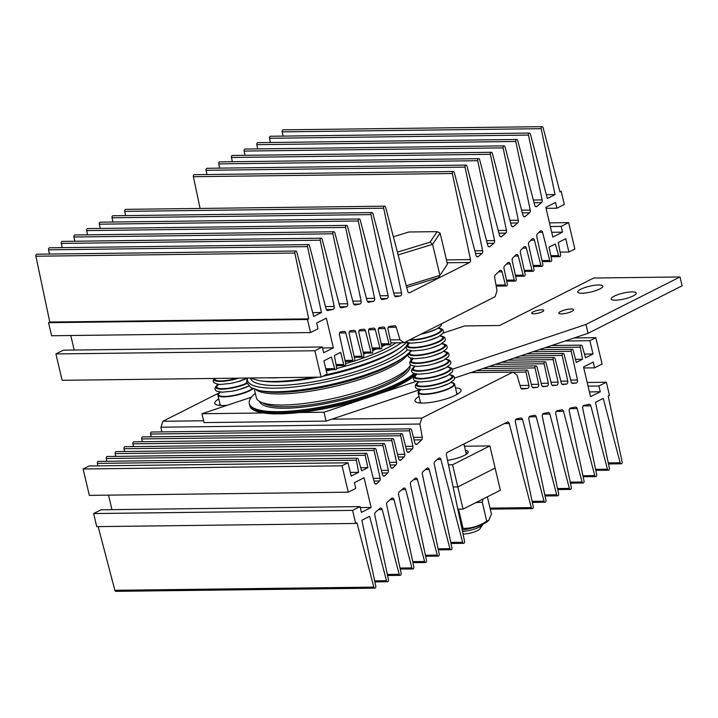 <?xml version="1.0" encoding="UTF-8"?>
<svg xmlns="http://www.w3.org/2000/svg" width="718" height="718" viewBox="0 0 718 718"><rect width="100%" height="100%" fill="white"/><g stroke="black" fill="none" stroke-linecap="round" stroke-linejoin="round"><path stroke-width="1.08" d="M495.079 296.731L404.019 342.71L399.989 339.776L396.228 327.211A2.342 1.58 89.3 0 0 394.756 325.801A2.342 1.58 89.3 0 0 394.649 325.81L389.389 326.394A2.342 1.58 89.3 0 0 388.016 329.427L390.915 342.746A1.526 1.032 -90.7 0 1 389.964 344.757A1.526 1.032 -90.7 0 1 388.976 343.725L385.099 328.575A2.342 1.58 89.3 0 0 383.591 327.04A2.342 1.58 89.3 0 0 383.484 327.049L379.669 327.471A2.342 1.58 89.3 0 0 378.305 330.504L381.868 346.902A1.526 1.032 -90.7 0 1 380.917 348.912A1.526 1.032 -90.7 0 1 379.93 347.88L375.272 329.661A2.342 1.58 89.3 0 0 373.764 328.126A2.342 1.58 89.3 0 0 373.656 328.135L369.958 328.548A2.342 1.58 89.3 0 0 368.585 331.581L372.821 351.057A1.526 1.032 -90.7 0 1 371.87 353.068A1.526 1.032 -90.7 0 1 370.883 352.035L365.444 330.756A2.342 1.58 89.3 0 0 363.936 329.221A2.342 1.58 89.3 0 0 363.829 329.23L360.248 329.625A2.342 1.58 89.3 0 0 358.874 332.658L363.784 355.204A1.526 1.032 -90.7 0 1 362.832 357.214A1.526 1.032 -90.7 0 1 361.836 356.182L355.616 331.842A2.342 1.58 89.3 0 0 354.109 330.307A2.342 1.58 89.3 0 0 354.01 330.316L350.537 330.702A2.342 1.58 89.3 0 0 349.163 333.735L354.737 359.359A1.526 1.032 -90.7 0 1 353.786 361.369A1.526 1.032 -90.7 0 1 352.798 360.337L345.762 332.928A2.342 1.58 89.3 0 0 344.254 331.402A2.342 1.58 89.3 0 0 344.155 331.411L340.817 331.779A2.342 1.58 89.3 0 0 339.443 334.812L345.69 363.514A1.526 1.032 -90.7 0 1 344.739 365.525A1.526 1.032 -90.7 0 1 343.751 364.493L340.655 352.367L334.364 355.536L336.643 367.661A1.526 1.032 -90.7 0 1 335.692 369.671A1.526 1.032 -90.7 0 1 334.705 368.639L331.384 357.043L323.917 360.813L327.058 374.114L321.09 377.129L314.852 350.752L322.319 346.982L323.683 352.744L333.385 347.844L326.358 318.137L316.656 323.037L318.02 328.799L310.553 332.569L307.466 319.492L308.722 318.873L294.847 253.032A1.526 1.032 -90.7 0 1 295.798 251.022A1.526 1.032 -90.7 0 1 296.785 252.054L313.685 316.423L321.422 312.518L307.537 246.624A1.526 1.032 -90.7 0 1 308.489 244.614A1.526 1.032 -90.7 0 1 309.476 245.646L326.107 308.991A2.342 1.58 89.3 0 0 327.605 310.499A2.342 1.58 89.3 0 0 327.812 310.481L332.91 309.458A2.342 1.58 89.3 0 0 334.184 306.46L320.219 240.216A1.526 1.032 -90.7 0 1 321.17 238.205A1.526 1.032 -90.7 0 1 322.167 239.238L339.758 306.245A2.342 1.58 89.3 0 0 341.256 307.762A2.342 1.58 89.3 0 0 341.463 307.744L346.372 306.757A2.342 1.58 89.3 0 0 347.656 303.759L332.91 233.808A1.526 1.032 -90.7 0 1 333.861 231.797A1.526 1.032 -90.7 0 1 334.848 232.829L353.409 303.508A2.342 1.58 89.3 0 0 354.907 305.024A2.342 1.58 89.3 0 0 355.114 304.997L359.844 304.046A2.342 1.58 89.3 0 0 361.127 301.048L345.6 227.409A1.526 1.032 -90.7 0 1 346.552 225.389A1.526 1.032 -90.7 0 1 347.539 226.421L367.06 300.77A2.342 1.58 89.3 0 0 368.558 302.278A2.342 1.58 89.3 0 0 368.765 302.26L373.315 301.345A2.342 1.58 89.3 0 0 374.599 298.347L358.291 221A1.526 1.032 -90.7 0 1 359.242 218.99A1.526 1.032 -90.7 0 1 360.23 220.022L380.711 298.024A2.342 1.58 89.3 0 0 382.218 299.541A2.342 1.58 89.3 0 0 382.416 299.523L386.787 298.643A2.342 1.58 89.3 0 0 388.07 295.645L370.982 214.592A1.526 1.032 -90.7 0 1 371.933 212.582A1.526 1.032 -90.7 0 1 372.92 213.614L394.361 295.286A2.342 1.58 89.3 0 0 395.869 296.803A2.342 1.58 89.3 0 0 396.067 296.776L400.249 295.933A2.342 1.58 89.3 0 0 401.533 292.935L383.663 208.184A1.526 1.032 -90.7 0 1 384.615 206.174A1.526 1.032 -90.7 0 1 385.611 207.206L407.689 291.311A2.342 1.58 89.3 0 0 409.188 292.818A2.342 1.58 89.3 0 0 409.691 292.693L469.5 262.501A2.342 1.58 89.3 0 0 470.487 259.602L452.34 173.514A1.526 1.032 -90.7 0 1 453.291 171.503A1.526 1.032 -90.7 0 1 454.279 172.535L476.016 255.339A2.342 1.58 89.3 0 0 477.515 256.847A2.342 1.58 89.3 0 0 478.287 256.541L481.94 253.418A2.342 1.58 89.3 0 0 482.649 250.708L465.022 167.114A1.526 1.032 -90.7 0 1 465.973 165.095A1.526 1.032 -90.7 0 1 466.969 166.127L487.755 245.314A2.342 1.58 89.3 0 0 489.254 246.821A2.342 1.58 89.3 0 0 490.026 246.516L493.84 243.258A2.342 1.58 89.3 0 0 494.549 240.557L477.712 160.706A1.526 1.032 -90.7 0 1 478.664 158.696A1.526 1.032 -90.7 0 1 479.651 159.728L499.495 235.289A2.342 1.58 89.3 0 0 500.993 236.805A2.342 1.58 89.3 0 0 501.765 236.491L505.741 233.099A2.342 1.58 89.3 0 0 506.45 230.397L490.403 154.298A1.526 1.032 -90.7 0 1 491.354 152.288A1.526 1.032 -90.7 0 1 492.342 153.32L511.234 225.264A2.342 1.58 89.3 0 0 512.733 226.78A2.342 1.58 89.3 0 0 513.505 226.466L517.633 222.948A2.342 1.58 89.3 0 0 518.342 220.238L503.094 147.89A1.526 1.032 -90.7 0 1 504.045 145.88A1.526 1.032 -90.7 0 1 505.032 146.912L522.973 215.238A2.342 1.58 89.3 0 0 524.472 216.755A2.342 1.58 89.3 0 0 525.244 216.441L529.534 212.788A2.342 1.58 89.3 0 0 530.243 210.078L515.784 141.482A1.526 1.032 -90.7 0 1 516.736 139.471A1.526 1.032 -90.7 0 1 517.723 140.504L534.713 205.222A2.342 1.58 89.3 0 0 536.211 206.73A2.342 1.58 89.3 0 0 536.983 206.425L541.435 202.629A2.342 1.58 89.3 0 0 542.144 199.918L528.466 135.083A1.526 1.032 -90.7 0 1 529.417 133.063A1.526 1.032 -90.7 0 1 530.414 134.095L547.313 198.473L555.05 194.56L541.157 128.675A1.526 1.032 -90.7 0 1 542.108 126.664A1.526 1.032 -90.7 0 1 543.095 127.696L559.986 192.011L561.243 191.365L564.33 204.442L556.872 208.211L555.508 202.449L545.806 207.349L552.824 237.057L562.526 232.156L561.171 226.394L568.629 222.625L574.867 249.002L568.898 252.018L565.748 238.717L558.29 242.487L560.57 254.612A1.526 1.032 -90.7 0 1 559.618 256.622A1.526 1.032 -90.7 0 1 558.631 255.59L555.301 243.994L549.019 247.171L551.702 259.503A1.526 1.032 -90.7 0 1 550.751 261.514A1.526 1.032 -90.7 0 1 549.755 260.481L542.557 232.264A2.342 1.58 89.3 0 0 541.049 230.729A2.342 1.58 89.3 0 0 540.196 231.115L537.414 233.835A2.342 1.58 89.3 0 0 536.786 236.491L542.826 264.395A1.526 1.032 -90.7 0 1 541.875 266.405A1.526 1.032 -90.7 0 1 540.887 265.373L534.452 240.189A2.342 1.58 89.3 0 0 532.944 238.654A2.342 1.58 89.3 0 0 532.092 239.04L529.202 241.867A2.342 1.58 89.3 0 0 528.574 244.524L533.959 269.286A1.526 1.032 -90.7 0 1 533.007 271.296A1.526 1.032 -90.7 0 1 532.02 270.264L526.357 248.096A2.342 1.58 89.3 0 0 524.849 246.57A2.342 1.58 89.3 0 0 523.996 246.947L521.008 249.873A2.342 1.58 89.3 0 0 520.379 252.53L525.091 274.177A1.526 1.032 -90.7 0 1 524.14 276.188A1.526 1.032 -90.7 0 1 523.153 275.156L518.261 256.012A2.342 1.58 89.3 0 0 516.754 254.486A2.342 1.58 89.3 0 0 515.901 254.863L512.814 257.879A2.342 1.58 89.3 0 0 512.185 260.535L516.224 279.069A1.526 1.032 -90.7 0 1 515.273 281.079A1.526 1.032 -90.7 0 1 514.276 280.047L510.166 263.928A2.342 1.58 89.3 0 0 508.649 262.393A2.342 1.58 89.3 0 0 507.805 262.779L504.619 265.884A2.342 1.58 89.3 0 0 504 268.541L507.348 283.96A1.526 1.032 -90.7 0 1 506.396 285.97A1.526 1.032 -90.7 0 1 505.409 284.938L502.061 271.844A2.342 1.58 89.3 0 0 500.554 270.309A2.342 1.58 89.3 0 0 499.701 270.695L495.312 274.985A2.342 1.58 89.3 0 0 494.666 277.516L497.018 290.79L495.079 296.731M390.933 342.863L404.019 342.71M390.296 339.901L399.989 339.776M381.195 343.823L388.976 343.725M372.157 347.979L379.93 347.88M363.111 352.125L370.883 352.035M354.064 356.281L361.836 356.182M345.026 360.436L352.798 360.337M336.069 364.582L343.751 364.493M325.792 368.756L334.705 368.639M314.852 350.752L55.905 353.938L62.143 380.316L321.09 377.129M55.905 353.938L63.372 350.169L322.319 346.982M322.553 347.979L333.385 347.844M74.205 350.034L70.768 335.521M307.466 319.492L48.519 322.678L51.615 335.755L310.553 332.569M48.519 322.678L49.784 322.059L308.722 318.873M49.784 322.059L35.9 256.218L294.847 253.032M35.9 256.218A1.526 1.032 -90.7 0 1 36.851 254.208L295.798 251.022M312.689 312.626L321.422 312.518M49.479 254.046L48.591 249.81L307.537 246.624M48.591 249.81A1.526 1.032 -90.7 0 1 49.542 247.8L308.489 244.614M62.17 247.647L61.281 243.402L320.219 240.216M61.281 243.402A1.526 1.032 -90.7 0 1 62.233 241.392L321.17 238.205M74.86 241.239L73.963 237.003L332.91 233.808M73.963 237.003A1.526 1.032 -90.7 0 1 74.914 234.983L333.861 231.797M87.551 234.831L86.654 230.595L345.6 227.409M86.654 230.595A1.526 1.032 -90.7 0 1 87.605 228.584L346.552 225.389M100.242 228.423L99.344 224.187L358.291 221M99.344 224.187A1.526 1.032 -90.7 0 1 100.296 222.176L359.242 218.99M112.923 222.015L112.035 217.778L370.982 214.592M112.035 217.778A1.526 1.032 -90.7 0 1 112.986 215.768L371.933 212.582M125.614 215.615L124.726 211.37L383.663 208.184M124.726 211.37A1.526 1.032 -90.7 0 1 125.677 209.36L384.615 206.174M200.08 208.444L193.393 176.7L452.34 173.514M193.393 176.7A1.526 1.032 -90.7 0 1 194.345 174.689L453.291 171.503M206.972 174.537L206.084 170.301L465.022 167.114M206.084 170.301A1.526 1.032 -90.7 0 1 207.035 168.29L465.973 165.095M219.663 168.129L218.766 163.892L477.712 160.706M218.766 163.892A1.526 1.032 -90.7 0 1 219.717 161.882L478.664 158.696M232.354 161.721L231.456 157.484L490.403 154.298M231.456 157.484A1.526 1.032 -90.7 0 1 232.408 155.474L491.354 152.288M245.044 155.321L244.147 151.076L503.094 147.89M244.147 151.076A1.526 1.032 -90.7 0 1 245.098 149.066L504.045 145.88M257.726 148.913L256.838 144.668L515.784 141.482M256.838 144.668A1.526 1.032 -90.7 0 1 257.789 142.658L516.736 139.471M270.417 142.505L269.528 138.269L528.466 135.083M269.528 138.269A1.526 1.032 -90.7 0 1 270.48 136.258L529.417 133.063M546.317 194.668L555.05 194.56M283.107 136.097L282.21 131.861L541.157 128.675M282.21 131.861A1.526 1.032 -90.7 0 1 283.161 129.85L542.108 126.664M559.825 191.383L561.243 191.365M546.039 208.346L556.872 208.211M551.702 232.291L562.526 232.156M550.338 226.529L561.171 226.394M549.467 222.858L568.629 222.625M560.103 252.126L568.898 252.018M550.868 255.689L558.631 255.59M542 260.58L549.755 260.481M533.133 265.472L540.887 265.373M524.257 270.363L532.02 270.264M515.389 275.254L523.153 275.156M506.522 280.146L514.276 280.047M496.003 285.055L505.409 284.938M414.008 373.575A87.811 20.328 166.7 0 1 399.486 382.586A87.811 20.328 166.7 0 1 307.089 409.296A87.811 20.328 166.7 0 1 249.299 403.588L249.559 404.692A87.811 20.328 166.7 0 0 307.349 410.4A87.811 20.328 166.7 0 0 399.746 383.699A87.811 20.328 166.7 0 0 415.192 373.907A87.811 20.328 166.7 0 1 399.746 383.699A87.811 20.328 166.7 0 1 307.349 410.4A87.811 20.328 166.7 0 1 249.559 404.692L249.819 405.805A87.811 20.328 166.7 0 0 307.609 411.513A87.811 20.328 166.7 0 0 400.016 384.803A87.811 20.328 166.7 0 0 416.386 374.168M249.299 403.588A87.811 20.328 166.7 0 1 255.303 393.356M410.624 364.932A79.617 18.435 166.7 0 1 392.504 378.673A79.617 18.435 166.7 0 1 308.722 402.888A79.617 18.435 166.7 0 1 256.326 397.709L254.325 389.219M533.779 313.802A6.202 1.436 -13.3 0 0 540.394 312.536A6.202 1.436 -13.3 0 0 543.768 310.373A6.202 1.436 -13.3 0 0 541.686 309.808A6.202 1.436 -13.3 0 0 535.072 311.074A6.202 1.436 -13.3 0 0 531.697 313.227A6.202 1.436 -13.3 0 0 533.779 313.802M561.368 313.901A7.611 1.759 -13.3 0 0 569.482 312.348A7.611 1.759 -13.3 0 0 573.619 309.7A7.611 1.759 -13.3 0 0 571.07 309A7.611 1.759 -13.3 0 0 562.948 310.562A7.611 1.759 -13.3 0 0 558.81 313.201A7.611 1.759 -13.3 0 0 561.368 313.901M615.488 300.187A12.879 2.98 -13.3 0 0 629.228 297.548A12.879 2.98 -13.3 0 0 636.229 293.079A12.879 2.98 -13.3 0 0 631.903 291.894A12.879 2.98 -13.3 0 0 618.162 294.524A12.879 2.98 -13.3 0 0 611.162 299.002A12.879 2.98 -13.3 0 0 615.488 300.187M582.074 293.24A12.879 2.98 -13.3 0 0 595.814 290.611A12.879 2.98 -13.3 0 0 602.824 286.132A12.879 2.98 -13.3 0 0 598.498 284.956A12.879 2.98 -13.3 0 0 584.757 287.586A12.879 2.98 -13.3 0 0 577.757 292.055A12.879 2.98 -13.3 0 0 582.074 293.24M452.439 369.196L585.96 324.446L680 276.96L593.687 278.028L499.638 325.505L464.591 325.936L443.105 333.116M251.444 397.189L201.946 413.73L263.515 412.976M299.487 412.536L324.015 412.231L363.532 398.993M378.224 394.065L416.018 381.402M454.548 378.054L588.051 333.314L682.1 285.827L680 276.96M201.946 413.73L204.047 422.597L326.116 421.098L420.03 389.623M324.015 412.231L326.116 421.098M585.96 324.446L588.051 333.314M227.292 405.257A23.649 5.475 166.7 0 1 215.714 404.476A23.649 5.475 166.7 0 1 218.775 398.975M220.022 404.261A19.907 4.604 -13.3 0 0 219.277 405.401M455.481 387.891A23.649 5.475 166.7 0 1 460.678 391.436A23.649 5.475 166.7 0 1 455.454 395.241A23.649 5.475 166.7 0 1 433.241 402.017A23.649 5.475 166.7 0 1 415.964 402.008A23.649 5.475 166.7 0 1 419.025 396.515M420.272 401.793A19.907 4.604 -13.3 0 0 419.527 402.933M219.466 392.701L162.896 421.269L160.958 427.21L161.783 431.904M421.834 418.082L419.904 424.024L422.256 437.298A2.342 1.58 -90.7 0 1 421.61 439.829L417.212 444.119A2.342 1.58 -90.7 0 1 416.359 444.505A2.342 1.58 -90.7 0 1 414.851 442.97L411.513 429.876A1.526 1.032 89.3 0 0 410.516 428.843A1.526 1.032 89.3 0 0 409.565 430.854L412.922 446.273A2.342 1.58 -90.7 0 1 412.294 448.929L409.116 452.035A2.342 1.58 -90.7 0 1 408.264 452.412A2.342 1.58 -90.7 0 1 406.756 450.886L402.636 434.767A1.526 1.032 89.3 0 0 401.649 433.735A1.526 1.032 89.3 0 0 400.698 435.745L404.728 454.279A2.342 1.58 -90.7 0 1 404.108 456.935L401.021 459.951A2.342 1.58 -90.7 0 1 400.168 460.328A2.342 1.58 -90.7 0 1 398.661 458.802L393.769 439.658A1.526 1.032 89.3 0 0 392.782 438.626A1.526 1.032 89.3 0 0 391.831 440.637L396.542 462.284A2.342 1.58 -90.7 0 1 395.914 464.941L392.925 467.858A2.342 1.58 -90.7 0 1 392.073 468.244A2.342 1.58 -90.7 0 1 390.565 466.709L384.902 444.55A1.526 1.032 89.3 0 0 383.915 443.518A1.526 1.032 89.3 0 0 382.963 445.528L388.348 470.29A2.342 1.58 -90.7 0 1 387.72 472.947L384.83 475.774A2.342 1.58 -90.7 0 1 383.977 476.16A2.342 1.58 -90.7 0 1 382.47 474.625L376.035 449.441A1.526 1.032 89.3 0 0 375.038 448.409A1.526 1.032 89.3 0 0 374.087 450.419L380.136 478.323A2.342 1.58 -90.7 0 1 379.508 480.979L376.726 483.699A2.342 1.58 -90.7 0 1 375.873 484.085A2.342 1.58 -90.7 0 1 374.365 482.55L367.158 454.332A1.526 1.032 89.3 0 0 366.171 453.3A1.526 1.032 89.3 0 0 365.22 455.311L367.903 467.642L361.621 470.82L358.291 459.224A1.526 1.032 89.3 0 0 357.304 458.192A1.526 1.032 89.3 0 0 356.352 460.202L358.632 472.327L351.165 476.097L348.024 462.796L342.055 465.811L348.293 492.189L355.751 488.42L354.387 482.658L364.089 477.757L371.116 507.464L361.414 512.365L360.05 506.603L352.583 510.372L355.679 523.449L356.936 522.803L373.818 587.118A1.526 1.032 89.3 0 0 374.814 588.15A1.526 1.032 89.3 0 0 375.765 586.139L361.872 520.254L369.608 516.341L386.508 580.709A1.526 1.032 89.3 0 0 387.496 581.742A1.526 1.032 89.3 0 0 388.447 579.731L374.778 514.896A2.342 1.58 -90.7 0 1 375.487 512.185L379.93 508.389A2.342 1.58 -90.7 0 1 380.702 508.084A2.342 1.58 -90.7 0 1 382.209 509.592L399.199 574.31A1.526 1.032 89.3 0 0 400.186 575.342A1.526 1.032 89.3 0 0 401.138 573.332L386.679 504.736A2.342 1.58 -90.7 0 1 387.388 502.026L391.669 498.364A2.342 1.58 -90.7 0 1 392.441 498.059A2.342 1.58 -90.7 0 1 393.949 499.566L411.89 567.902A1.526 1.032 89.3 0 0 412.877 568.934A1.526 1.032 89.3 0 0 413.828 566.924L398.58 494.576A2.342 1.58 -90.7 0 1 399.289 491.866L403.408 488.348A2.342 1.58 -90.7 0 1 404.18 488.034A2.342 1.58 -90.7 0 1 405.688 489.55L424.58 561.494A1.526 1.032 89.3 0 0 425.568 562.526A1.526 1.032 89.3 0 0 426.519 560.516L410.472 484.417A2.342 1.58 -90.7 0 1 411.181 481.706L415.148 478.323A2.342 1.58 -90.7 0 1 415.919 478.009A2.342 1.58 -90.7 0 1 417.427 479.525L437.262 555.086A1.526 1.032 89.3 0 0 438.258 556.118A1.526 1.032 89.3 0 0 439.21 554.108L422.372 474.257A2.342 1.58 -90.7 0 1 423.081 471.546L426.887 468.298A2.342 1.58 -90.7 0 1 427.659 467.992A2.342 1.58 -90.7 0 1 429.167 469.5L449.953 548.687A1.526 1.032 89.3 0 0 450.94 549.71A1.526 1.032 89.3 0 0 451.891 547.699L434.264 464.097A2.342 1.58 -90.7 0 1 434.973 461.396L438.626 458.272A2.342 1.58 -90.7 0 1 439.398 457.967A2.342 1.58 -90.7 0 1 440.906 459.475L462.643 542.278A1.526 1.032 89.3 0 0 463.631 543.311A1.526 1.032 89.3 0 0 464.582 541.3L446.434 455.212A2.342 1.58 -90.7 0 1 447.422 452.313L507.231 422.112A2.342 1.58 -90.7 0 1 507.725 421.996A2.342 1.58 -90.7 0 1 509.233 423.503L531.311 507.608A1.526 1.032 89.3 0 0 532.298 508.64A1.526 1.032 89.3 0 0 533.25 506.63L515.38 421.87A2.342 1.58 -90.7 0 1 516.664 418.872L520.855 418.038A2.342 1.58 -90.7 0 1 521.053 418.011A2.342 1.58 -90.7 0 1 522.56 419.527L544.002 501.2A1.526 1.032 89.3 0 0 544.989 502.232A1.526 1.032 89.3 0 0 545.94 500.222L528.852 419.168A2.342 1.58 -90.7 0 1 530.135 416.171L534.506 415.291A2.342 1.58 -90.7 0 1 534.704 415.273A2.342 1.58 -90.7 0 1 536.211 416.781L556.692 494.792A1.526 1.032 89.3 0 0 557.68 495.824A1.526 1.032 89.3 0 0 558.631 493.813L542.323 416.467A2.342 1.58 -90.7 0 1 543.607 413.469L548.157 412.554A2.342 1.58 -90.7 0 1 548.355 412.536A2.342 1.58 -90.7 0 1 549.862 414.044L569.383 488.384A1.526 1.032 89.3 0 0 570.37 489.416A1.526 1.032 89.3 0 0 571.322 487.405L555.795 413.765A2.342 1.58 -90.7 0 1 557.078 410.768L561.808 409.816A2.342 1.58 -90.7 0 1 562.006 409.79A2.342 1.58 -90.7 0 1 563.513 411.306L582.065 481.984A1.526 1.032 89.3 0 0 583.061 483.017A1.526 1.032 89.3 0 0 584.012 480.997L569.266 411.055A2.342 1.58 -90.7 0 1 570.541 408.057L575.459 407.07A2.342 1.58 -90.7 0 1 575.656 407.052A2.342 1.58 -90.7 0 1 577.164 408.56L594.755 475.576A1.526 1.032 89.3 0 0 595.743 476.608A1.526 1.032 89.3 0 0 596.694 474.598L582.729 408.354A2.342 1.58 -90.7 0 1 584.012 405.356L589.11 404.333A2.342 1.58 -90.7 0 1 589.307 404.315A2.342 1.58 -90.7 0 1 590.815 405.823L607.446 469.168A1.526 1.032 89.3 0 0 608.433 470.2A1.526 1.032 89.3 0 0 609.385 468.19L595.491 402.295L603.237 398.391L620.137 462.76A1.526 1.032 89.3 0 0 621.124 463.792A1.526 1.032 89.3 0 0 622.075 461.782L608.191 395.941L609.456 395.322L606.36 382.245L598.902 386.006L600.266 391.777L590.555 396.677L583.537 366.97L593.239 362.069L594.603 367.831L602.07 364.062L595.832 337.684L589.855 340.7L593.005 354.001L585.538 357.77L582.208 346.166A1.526 1.032 89.3 0 0 581.221 345.134A1.526 1.032 89.3 0 0 580.27 347.153L582.549 359.269L576.267 362.446L573.17 350.321A1.526 1.032 89.3 0 0 572.183 349.289A1.526 1.032 89.3 0 0 571.232 351.299L577.478 380.001A2.342 1.58 -90.7 0 1 576.105 383.035L572.767 383.403A2.342 1.58 -90.7 0 1 572.659 383.412A2.342 1.58 -90.7 0 1 571.151 381.877L564.124 354.477A1.526 1.032 89.3 0 0 563.136 353.444A1.526 1.032 89.3 0 0 562.185 355.455L567.759 381.079A2.342 1.58 -90.7 0 1 566.385 384.112L562.912 384.498A2.342 1.58 -90.7 0 1 562.813 384.507A2.342 1.58 -90.7 0 1 561.305 382.972L555.077 358.623A1.526 1.032 89.3 0 0 554.09 357.591A1.526 1.032 89.3 0 0 553.138 359.61L558.048 382.156A2.342 1.58 -90.7 0 1 556.674 385.189L553.084 385.584A2.342 1.58 -90.7 0 1 552.986 385.593A2.342 1.58 -90.7 0 1 551.478 384.058L546.039 362.778A1.526 1.032 89.3 0 0 545.043 361.746A1.526 1.032 89.3 0 0 544.091 363.757L548.328 383.232A2.342 1.58 -90.7 0 1 546.963 386.266L543.257 386.679A2.342 1.58 -90.7 0 1 543.158 386.679A2.342 1.58 -90.7 0 1 541.65 385.153L536.992 366.934A1.526 1.032 89.3 0 0 536.005 365.902A1.526 1.032 89.3 0 0 535.054 367.912L538.617 384.309A2.342 1.58 -90.7 0 1 537.244 387.343L533.429 387.765A2.342 1.58 -90.7 0 1 533.33 387.774A2.342 1.58 -90.7 0 1 531.823 386.239L527.945 371.089A1.526 1.032 89.3 0 0 526.958 370.057A1.526 1.032 89.3 0 0 526.007 372.068L528.906 385.386A2.342 1.58 -90.7 0 1 527.533 388.42L522.264 389.003A2.342 1.58 -90.7 0 1 522.165 389.012A2.342 1.58 -90.7 0 1 520.685 387.594L516.933 375.029L512.903 372.103L421.834 418.082L331.815 419.186M203.616 420.766L162.896 421.269M512.903 372.103L470.748 372.624M419.904 424.024L160.958 427.21M410.516 428.843L151.579 432.03A1.526 1.032 89.3 0 0 150.618 434.04L151.229 436.813M409.565 430.854L150.618 434.04M401.649 433.735L142.702 436.921A1.526 1.032 89.3 0 0 141.751 438.931L142.352 441.705M400.698 435.745L141.751 438.931M392.782 438.626L133.835 441.812A1.526 1.032 89.3 0 0 132.884 443.823L133.485 446.596M391.831 440.637L132.884 443.823M383.915 443.518L124.968 446.704A1.526 1.032 89.3 0 0 124.017 448.714L124.618 451.487M382.963 445.528L124.017 448.714M375.038 448.409L116.101 451.595A1.526 1.032 89.3 0 0 115.14 453.605L115.742 456.379M374.087 450.419L115.14 453.605M366.171 453.3L107.224 456.486A1.526 1.032 89.3 0 0 106.273 458.497L106.883 461.27M365.22 455.311L106.273 458.497M367.903 467.642L360.732 467.732M357.304 458.192L98.357 461.378A1.526 1.032 89.3 0 0 97.406 463.388L97.872 465.874M356.352 460.202L97.406 463.388M358.632 472.327L350.303 472.426M348.024 462.796L89.077 465.982L83.108 468.998L89.346 495.375L348.293 492.189M342.055 465.811L83.108 468.998M108.508 495.142L111.936 509.654M371.116 507.464L360.283 507.599M360.05 506.603L101.103 509.789L93.645 513.558L96.733 526.635L355.679 523.449M352.583 510.372L93.645 513.558M98.151 526.617L114.871 590.304A1.526 1.032 89.3 0 0 115.867 591.336L374.814 588.15M373.818 587.118L114.871 590.304M386.508 580.709L374.643 580.862M399.199 574.31L387.334 574.454M411.89 567.902L400.025 568.046M424.58 561.494L412.715 561.638M437.262 555.086L425.406 555.238M449.953 548.687L438.097 548.83M462.643 542.278L450.778 542.422M531.311 507.608L490.026 508.111M544.002 501.2L532.137 501.344M556.692 494.792L544.827 494.935M569.383 488.384L557.518 488.536M582.065 481.984L570.209 482.128M594.755 475.576L582.89 475.72M607.446 469.168L595.581 469.312M620.137 462.76L608.272 462.904M606.36 382.245L587.207 382.479M598.902 386.006L588.069 386.14M600.266 391.777L589.433 391.911M594.603 367.831L583.77 367.966M595.832 337.684L574.22 337.945M589.855 340.7L565.111 341.005M593.005 354.001L584.488 354.1M580.27 347.153L545.492 347.575M582.549 359.269L575.477 359.359M571.232 351.299L532.971 351.775M562.185 355.455L520.451 355.966M553.138 359.61L507.931 360.167M544.091 363.757L495.42 364.358M535.054 367.912L482.9 368.558M526.007 372.068L513.065 372.22M457.913 393.859A19.907 4.604 -13.3 0 0 456.729 393.177M465.452 450.437A16.388 3.796 166.7 0 1 467.939 452.789A16.388 3.796 166.7 0 1 447.52 460.346M467.158 453.641A14.988 3.473 -13.3 0 0 467.131 453.462A14.988 3.473 -13.3 0 0 465.946 452.502M448.463 464.815L452.564 464.761L489.882 445.923L464.465 446.237M452.564 464.761L457.806 486.93L453.13 486.992L457.806 486.93L495.124 468.091L500.365 490.259L463.047 509.098L457.806 509.17M489.882 445.923L495.124 468.091L457.806 486.93L463.047 509.098M219.852 392.423A18.731 4.335 -13.3 0 0 217.868 395.142L220.067 404.449A18.731 4.335 -13.3 0 0 221.225 405.517M217.868 395.142A18.731 4.335 -13.3 0 0 230.191 396.363A18.731 4.335 -13.3 0 0 249.909 390.664A18.731 4.335 -13.3 0 0 253.032 388.716M420.102 389.964A18.731 4.335 -13.3 0 0 418.118 392.683L420.317 401.981A18.731 4.335 -13.3 0 0 421.475 403.058M418.118 392.683A18.731 4.335 -13.3 0 0 430.441 393.895A18.731 4.335 -13.3 0 0 450.159 388.196A18.731 4.335 -13.3 0 0 454.575 384.058A18.731 4.335 -13.3 0 0 451.586 382.523M456.226 394.846A18.731 4.335 -13.3 0 0 456.774 393.365L454.575 384.058M406.226 285.737L439.937 275.371L432.595 244.335L398.14 254.935M447.449 264.134L438.465 277.615L447.449 264.134L440.116 233.099L432.595 244.335L430.082 242.137L437.1 231.645L408.883 231.995L393.365 236.769M438.465 277.615L406.666 287.397M397.422 252.189L430.082 242.137M440.116 233.099L437.1 231.645M462.527 531.535A14.046 3.249 -13.3 0 0 482.613 524.75L479.857 528.942A10.303 2.387 166.7 0 1 473.063 532.334A10.303 2.387 166.7 0 1 463.047 534.004M482.613 524.75A14.046 3.249 -13.3 0 0 482.837 524.203M461.961 528.852L463.074 528.412L458.587 509.448L459.053 509.152M475.881 502.618L482.236 502.169L483.106 498.974M463.074 528.412C471.52 528.466 479.409 526.034 486.723 521.133L488.734 520.406L487.576 521.394A21.136 4.891 166.7 0 1 483.95 523.664A21.136 4.891 166.7 0 1 462.204 530.019M488.734 520.406L491.435 514.088L487.351 496.829M486.723 521.133L482.236 502.169M388.25 327.309L396.228 327.211M378.422 328.656L385.099 328.575M368.702 329.741L375.272 329.661M358.982 330.827L365.444 330.756M349.271 331.922L355.616 331.842M339.542 333.008L345.762 332.928M326.313 309.539L332.91 309.458M325.469 306.568L334.184 306.46M339.982 306.828L346.372 306.757M339.129 303.858L347.656 303.759M353.651 304.127L359.844 304.046M352.789 301.156L361.127 301.048M367.32 301.416L373.315 301.345M366.449 298.446L374.599 298.347M380.989 298.715L386.787 298.643M380.109 295.744L388.07 295.645M394.658 296.004L400.249 295.933M393.769 293.034L401.533 292.935M408.695 292.711L409.691 292.693M447.134 262.77L469.5 262.501M446.452 259.898L470.487 259.602M476.743 256.559L478.287 256.541M475.531 253.499L481.94 253.418M474.831 250.806L482.649 250.708M488.482 246.534L490.026 246.516M487.235 243.339L493.84 243.258M486.535 240.656L494.549 240.557M500.222 236.509L501.765 236.491M498.947 233.188L505.741 233.099M498.238 230.496L506.45 230.397M511.961 226.484L513.505 226.466M510.651 223.029L517.633 222.948M509.942 220.336L518.342 220.238M523.7 216.459L525.244 216.441M522.354 212.878L529.534 212.788M521.645 210.186L530.243 210.078M535.44 206.443L536.983 206.425M534.057 202.718L541.435 202.629M533.348 200.026L542.144 199.918M538.976 232.309L542.557 232.264M530.871 240.225L534.452 240.189M522.776 248.141L526.357 248.096M514.68 256.057L518.261 256.012M506.585 263.973L510.166 263.928M498.48 271.889L502.061 271.844M407.905 368.487A76.099 17.618 166.7 0 1 390.592 381.59A76.099 17.618 166.7 0 1 317.571 403.651A76.099 17.618 166.7 0 1 262.671 402.816M410.023 365.956A77.275 17.887 166.7 0 1 391.723 382.685A77.275 17.887 166.7 0 1 311.109 406.083A77.275 17.887 166.7 0 1 259.647 401.497M396.085 342.8A80.82 18.713 166.7 0 1 386.257 348.481A80.82 18.713 166.7 0 1 354.468 360.974M353.175 361.378A80.82 18.713 166.7 0 1 345.708 363.595M338.313 365.606A80.82 18.713 166.7 0 1 336.356 366.108M406.415 345.941A80.82 18.713 166.7 0 1 388.689 358.767A80.82 18.713 166.7 0 1 304.27 383.259A80.82 18.713 166.7 0 1 250.537 378.395M407.788 342.854A80.82 18.713 166.7 0 1 406.792 345.349M385.512 344.811A80.82 18.713 166.7 0 1 385.404 344.864A80.82 18.713 166.7 0 1 381.805 346.614M376.564 348.966A80.82 18.713 166.7 0 1 372.723 350.564M366.045 353.139A80.82 18.713 166.7 0 1 363.532 354.046M384.462 344.828A84.257 19.503 166.7 0 1 381.698 346.103M374.984 348.984A84.257 19.503 166.7 0 1 372.579 349.944M363.945 353.166A84.257 19.503 166.7 0 1 363.38 353.364M401.281 342.737A84.257 19.503 166.7 0 1 389.156 349.98A84.257 19.503 166.7 0 1 336.688 368.469M331.536 369.725A84.257 19.503 166.7 0 1 326.304 370.919M280.182 377.632A84.257 19.503 166.7 0 1 267.06 377.794M322.831 376.25A80.82 18.713 166.7 0 0 387.837 355.159A80.82 18.713 166.7 0 0 398.337 349.02L400.958 347.189A84.257 19.503 166.7 0 1 390.009 353.588A84.257 19.503 166.7 0 1 325.532 374.886M313.766 377.219A84.257 19.503 166.7 0 1 259.351 380.666L249.684 378.009M318.245 377.165A80.82 18.713 166.7 0 1 262.51 381.132L259.351 380.666M407.528 349.837A84.257 19.503 166.7 0 1 391.588 360.274A84.257 19.503 166.7 0 1 298.365 386.499A84.257 19.503 166.7 0 1 247.513 378.036M258.992 390.475L262.357 391.157A80.865 18.722 166.7 0 0 390.341 365.615A80.865 18.722 166.7 0 0 402.969 357.914L405.67 355.805A84.347 19.53 166.7 0 1 392.495 363.838A84.347 19.53 166.7 0 1 258.992 390.475L250.69 387.514L246.723 382.514L247.127 378.045M408.021 353.812A79.617 18.435 166.7 0 1 389.883 367.589A79.617 18.435 166.7 0 1 313.362 390.691A79.617 18.435 166.7 0 1 255.994 389.748M422.256 437.298L413.433 437.406M421.61 439.829L414.08 439.919M417.212 444.119L415.498 444.137M412.922 446.273L405.598 446.363M412.294 448.929L406.28 449.001M409.116 452.035L407.402 452.053M404.728 454.279L397.53 454.368M404.108 456.935L398.203 457.007M401.021 459.951L399.307 459.969M396.542 462.284L389.452 462.374M395.914 464.941L390.125 465.013M392.925 467.858L391.211 467.885M388.348 470.29L381.384 470.38M387.72 472.947L382.057 473.018M384.83 475.774L383.116 475.801M380.136 478.323L373.306 478.403M379.508 480.979L373.979 481.042M376.726 483.699L375.011 483.717M382.209 509.592L378.467 509.636M393.949 499.566L390.206 499.62M405.688 489.55L401.945 489.595M417.427 479.525L413.685 479.57M429.167 469.5L425.424 469.545M440.906 459.475L437.163 459.52M509.233 423.503L504.368 423.566M522.56 419.527L515.721 419.608M536.211 416.781L529.211 416.871M549.862 414.044L542.7 414.133M563.513 411.306L556.199 411.396M577.164 408.56L569.688 408.659M590.815 405.823L583.187 405.921M577.478 380.001L570.693 380.082M576.105 383.035L571.842 383.089M567.759 381.079L560.839 381.159M566.385 384.112L561.979 384.166M558.048 382.156L551.011 382.245M556.674 385.189L552.133 385.243M548.328 383.232L541.184 383.322M546.963 386.266L542.296 386.32M538.617 384.309L531.347 384.399M537.244 387.343L532.46 387.406M528.906 385.386L520.056 385.494M527.533 388.42L521.16 388.501M231.905 391.238A17.941 4.155 -13.3 0 0 232.013 391.22L232.013 391.22A17.941 4.155 -13.3 0 0 239.92 389.344L239.92 389.344A17.941 4.155 -13.3 0 0 240.018 389.318M230.074 383.475A17.941 4.155 -13.3 0 0 230.173 383.457L230.173 383.457A17.941 4.155 -13.3 0 0 238.089 381.59L238.089 381.59A17.941 4.155 -13.3 0 0 238.188 381.554M219.852 392.665A17.941 4.155 -13.3 0 0 226.924 396.327A17.941 4.155 -13.3 0 0 249.281 390.493A17.941 4.155 -13.3 0 0 252.467 388.465M232.013 391.22L231.797 391.256A18.883 4.371 -13.3 0 0 240.126 389.291L240.126 389.291A18.883 4.371 -13.3 0 0 248.769 386.024M218.012 384.633A18.883 4.371 -13.3 0 0 223.181 389.165A18.883 4.371 -13.3 0 0 247.037 383.493M218.012 384.902A17.941 4.155 -13.3 0 0 224.725 388.591A17.941 4.155 -13.3 0 0 246.857 383.017M230.173 383.457L229.966 383.493A18.883 4.371 -13.3 0 0 238.295 381.527L238.295 381.527A18.883 4.371 -13.3 0 0 247.064 378.198M214.422 378.44A18.883 4.371 -13.3 0 0 220.399 381.429A18.883 4.371 -13.3 0 0 238.798 378.144M215.05 378.44A17.941 4.155 -13.3 0 0 237.173 378.162M432.155 388.77A17.941 4.155 -13.3 0 0 432.263 388.752L432.263 388.752A17.941 4.155 -13.3 0 0 440.17 386.885L440.17 386.885A17.941 4.155 -13.3 0 0 440.269 386.849M430.324 381.016A17.941 4.155 -13.3 0 0 430.423 380.989L430.423 380.989A17.941 4.155 -13.3 0 0 438.339 379.122L438.339 379.122A17.941 4.155 -13.3 0 0 438.438 379.095M428.484 373.252A17.941 4.155 -13.3 0 0 428.592 373.234L428.592 373.234A17.941 4.155 -13.3 0 0 436.499 371.368L436.499 371.368A17.941 4.155 -13.3 0 0 436.607 371.332M426.654 365.489A17.941 4.155 -13.3 0 0 426.761 365.471L426.761 365.471A17.941 4.155 -13.3 0 0 434.668 363.604L434.668 363.604A17.941 4.155 -13.3 0 0 434.767 363.577M424.823 357.735A17.941 4.155 -13.3 0 0 424.921 357.717L424.921 357.717A17.941 4.155 -13.3 0 0 432.837 355.841L432.837 355.841A17.941 4.155 -13.3 0 0 432.936 355.814M422.983 349.971A17.941 4.155 -13.3 0 0 423.09 349.953L423.09 349.953A17.941 4.155 -13.3 0 0 430.997 348.086L430.997 348.086A17.941 4.155 -13.3 0 0 431.105 348.059M421.152 342.217A17.941 4.155 -13.3 0 0 421.26 342.199L421.26 342.199A17.941 4.155 -13.3 0 0 429.167 340.323L429.167 340.323A17.941 4.155 -13.3 0 0 429.265 340.296M420.99 334.139A17.941 4.155 -13.3 0 0 427.336 332.569L427.336 332.569A17.941 4.155 -13.3 0 0 427.434 332.542M420.102 390.197A17.941 4.155 -13.3 0 0 427.174 393.859A17.941 4.155 -13.3 0 0 449.531 388.025A17.941 4.155 -13.3 0 0 451.523 382.694M432.263 388.752L432.048 388.788A18.883 4.371 -13.3 0 0 440.376 386.822L440.376 386.822A18.883 4.371 -13.3 0 0 449.154 383.493M432.048 388.788L422.301 389.748L416.763 388.671L415.605 387.567L415.219 385.952L415.749 384.453L418.262 382.138A18.883 4.371 -13.3 0 0 424.114 386.67A18.883 4.371 -13.3 0 0 448.445 380.477A18.883 4.371 -13.3 0 0 449.737 374.724L452.977 375.631L454.144 376.726L454.539 378.377L454.018 379.84L449.253 383.448L440.17 386.885M418.262 382.443A17.941 4.155 -13.3 0 0 425.343 386.096A17.941 4.155 -13.3 0 0 447.7 380.262A17.941 4.155 -13.3 0 0 449.692 374.931M430.423 380.989L430.217 381.034A18.883 4.371 -13.3 0 0 438.545 379.059L438.545 379.059A18.883 4.371 -13.3 0 0 447.323 375.729M430.217 381.034L420.47 381.985L414.923 380.908L413.765 379.813L413.38 378.198L413.918 376.699L416.431 374.374A18.883 4.371 -13.3 0 0 422.283 378.907A18.883 4.371 -13.3 0 0 446.614 372.714A18.883 4.371 -13.3 0 0 447.906 366.97M416.431 374.679A17.941 4.155 -13.3 0 0 423.503 378.341A17.941 4.155 -13.3 0 0 445.86 372.507A17.941 4.155 -13.3 0 0 447.861 367.176M428.592 373.234L428.386 373.27A18.883 4.371 -13.3 0 0 436.706 371.305L436.706 371.305A18.883 4.371 -13.3 0 0 445.492 367.975M428.386 373.27L418.63 374.231L413.092 373.154L411.935 372.05L411.549 370.434L412.078 368.935L414.591 366.62A18.883 4.371 -13.3 0 0 420.443 371.152A18.883 4.371 -13.3 0 0 444.774 364.959A18.883 4.371 -13.3 0 0 446.066 359.206M414.591 366.925A17.941 4.155 -13.3 0 0 421.672 370.578A17.941 4.155 -13.3 0 0 444.029 364.744A17.941 4.155 -13.3 0 0 446.022 359.413M426.761 365.471L426.546 365.516A18.883 4.371 -13.3 0 0 434.875 363.541L434.875 363.541A18.883 4.371 -13.3 0 0 443.652 360.212M412.76 358.892A18.883 4.371 -13.3 0 0 418.612 363.389A18.883 4.371 -13.3 0 0 442.943 357.196A18.883 4.371 -13.3 0 0 444.236 351.452M412.76 359.162A17.941 4.155 -13.3 0 0 419.842 362.823A17.941 4.155 -13.3 0 0 442.198 356.99A17.941 4.155 -13.3 0 0 444.191 351.658M424.921 357.717L424.715 357.752A18.883 4.371 -13.3 0 0 433.044 355.787L433.044 355.787A18.883 4.371 -13.3 0 0 441.821 352.457M410.929 351.129A18.883 4.371 -13.3 0 0 416.781 355.634A18.883 4.371 -13.3 0 0 441.112 349.442A18.883 4.371 -13.3 0 0 442.396 343.689M410.929 351.407A17.941 4.155 -13.3 0 0 418.002 355.06A17.941 4.155 -13.3 0 0 440.358 349.226A17.941 4.155 -13.3 0 0 442.36 343.895M423.09 349.953L422.875 349.998A18.883 4.371 -13.3 0 0 431.204 348.024L431.204 348.024A18.883 4.371 -13.3 0 0 439.99 344.694M409.098 343.375A18.883 4.371 -13.3 0 0 414.941 347.871A18.883 4.371 -13.3 0 0 439.272 341.678A18.883 4.371 -13.3 0 0 440.565 335.934M409.089 343.644A17.941 4.155 -13.3 0 0 416.171 347.306A17.941 4.155 -13.3 0 0 438.527 341.472A17.941 4.155 -13.3 0 0 440.52 336.141M421.26 342.199L421.044 342.235A18.892 4.371 -13.3 0 0 429.373 340.269L429.373 340.269A18.892 4.371 -13.3 0 0 438.151 336.93M409.179 340.099A18.892 4.371 -13.3 0 0 437.441 333.924A18.892 4.371 -13.3 0 0 438.734 328.171M410.157 339.605A17.941 4.155 -13.3 0 0 436.697 333.708A17.941 4.155 -13.3 0 0 438.689 328.377M421.008 334.13A18.892 4.371 -13.3 0 0 427.533 332.506L427.533 332.506A18.892 4.371 -13.3 0 0 436.32 329.176M381.429 344.864L389.964 344.757M372.382 349.02L380.917 348.912M363.335 353.166L371.87 353.068M354.297 357.322L362.832 357.214M345.25 361.477L353.786 361.369M336.266 365.624L344.739 365.525M326.044 369.797L335.692 369.671M551.092 256.73L559.618 256.622M542.225 261.621L550.751 261.514M533.357 266.513L541.875 266.405M524.49 271.404L533.007 271.296M515.614 276.295L524.14 276.188M506.746 281.187L515.273 281.079M496.183 286.096L506.396 285.97M410.597 358.147L411.073 360.176M410.822 350.806L410.113 351.667M408.363 353.489L405.67 355.805M406.621 342.522L400.958 347.189M387.496 581.742L374.868 581.903M400.186 575.342L387.558 575.495M412.877 568.934L400.249 569.087M425.568 562.526L412.931 562.679M438.258 556.118L425.621 556.279M450.94 549.71L438.312 549.871M463.631 543.311L451.003 543.463M532.298 508.64L490.268 509.152M544.989 502.232L532.361 502.385M557.68 495.824L545.052 495.985M570.37 489.416L557.733 489.577M583.061 483.017L570.424 483.169M595.743 476.608L583.115 476.761M608.433 470.2L595.805 470.353M621.124 463.792L608.496 463.954M581.221 345.134L551.684 345.502M572.183 349.289L539.164 349.693M563.136 353.444L526.653 353.893M554.09 357.591L514.133 358.085M545.043 361.746L501.613 362.285M536.005 365.902L489.093 366.476M526.958 370.057L476.572 370.676M219.457 391.588L220.04 392.629M217.617 383.834L218.209 384.875M239.92 389.344L249.002 385.916M231.797 391.256L222.05 392.207L216.513 391.139L215.355 390.036L214.969 388.42L215.499 386.921L218.012 384.597M238.089 381.59L247.171 378.153M229.966 383.493L220.22 384.453L216.98 384.166L213.515 382.272L213.129 380.657L214.215 378.449M419.707 389.12L420.29 390.17M417.867 381.366L418.459 382.407M416.036 373.602L416.628 374.643M414.205 365.848L414.789 366.889M412.365 358.085L412.958 359.126M410.534 350.33L411.118 351.371M408.695 342.567L409.287 343.608M438.662 328.476L438.725 327.282M440.502 336.23L440.565 335.037M442.333 343.994L442.396 342.8M444.173 351.748L444.227 350.555M446.004 359.512L446.066 358.318M447.835 367.266L447.897 366.072M449.674 375.029L449.728 373.836M451.505 382.784L451.568 381.59M438.339 379.122L447.422 375.694L452.178 372.077L452.699 370.623L452.313 368.971L451.146 367.867L447.888 366.934M436.499 371.368L445.582 367.93L450.348 364.322L450.868 362.859L450.473 361.208L449.315 360.113L446.058 359.179M434.668 363.604L443.751 360.176L448.508 356.559L449.028 355.105L448.642 353.453L447.476 352.35L444.227 351.416M426.546 365.516L416.799 366.467L411.261 365.39L410.104 364.286L409.718 362.68L410.247 361.181L412.76 358.856M432.837 355.841L441.92 352.412L446.677 348.804L447.197 347.341L446.811 345.69L445.645 344.595L442.387 343.662M424.715 357.752L414.968 358.713L409.422 357.636L408.264 356.532L407.878 354.916L408.407 353.418L410.929 351.102M430.997 348.086L440.08 344.649L444.846 341.041L445.366 339.587L444.972 337.936L443.814 336.832L440.556 335.898M422.875 349.998L413.128 350.949L407.591 349.872L406.433 348.769L406.047 347.162L406.576 345.663L409.089 343.339M429.167 340.323L438.249 336.895L443.006 333.287L443.527 331.824L443.141 330.172L441.974 329.068L438.716 328.144M421.044 342.235L411.297 343.195L405.508 341.956M427.336 332.569L436.418 329.131L439.398 327.336L441.175 325.523L441.705 323.683M466.359 454.243L463.927 443.975"/></g></svg>
